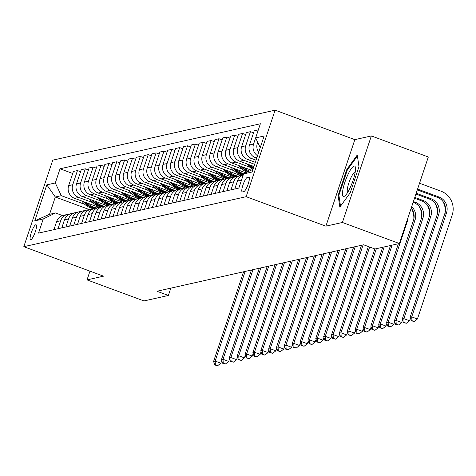 <?xml version="1.0" encoding="UTF-8"?>
<svg xmlns="http://www.w3.org/2000/svg" width="476" height="476" viewBox="0 0 476 476"><rect width="100%" height="100%" fill="white"/><g stroke="black" fill="none" stroke-linecap="round" stroke-linejoin="round"><path stroke-width="0.71" d="M30.785 239.714A7.967 1.749 -69.7 0 0 35.123 232.306A7.967 1.749 -69.7 0 0 36.057 224.755A7.967 1.749 -69.7 0 0 35.795 224.749A7.967 1.749 -69.7 0 0 31.464 232.151A7.967 1.749 -69.7 0 0 30.529 239.702A7.967 1.749 -69.7 0 0 30.785 239.714M275.104 110.164L52.753 160.162L23.8 246.693L246.151 196.695L275.104 110.164L354.846 139.646L325.893 226.177L342.405 222.465L371.357 135.934L354.846 139.646M371.357 135.934L428.317 156.991L399.364 243.522L342.405 222.465M399.364 243.522L374.993 249.002L363.599 244.789L156.973 291.252L168.367 295.465L170.819 288.141M248.698 177.09L247.312 177.405A7.717 1.696 -69.7 0 0 243.111 184.581A7.717 1.696 -69.7 0 0 242.207 191.893A7.717 1.696 -69.7 0 0 242.462 191.905L243.843 191.59A7.717 1.696 -69.7 0 0 248.044 184.414A7.717 1.696 -69.7 0 0 248.948 177.102A7.717 1.696 -69.7 0 0 248.698 177.09L249.144 177.256M260.235 147.655L255.642 137.897L260.378 123.748L60.041 168.796L72.721 173.478M255.642 137.897L264.138 135.987L252.084 172.003L243.593 173.913L252.982 169.325M89.191 209.535L55.317 197.01L49.528 214.319L55.502 212.974L43.257 218.96L38.526 233.109L238.857 188.062L243.593 173.913M43.257 218.96L34.766 220.87L46.821 184.855L55.311 182.945L60.041 168.796M89.958 271.147L87.031 279.888L143.996 300.945L168.367 295.465M87.031 279.888L103.542 276.175L23.8 246.693M325.893 226.177L246.151 196.695M55.502 212.974L62.552 215.58M256.719 158.157L255.475 157.693A9.96 9.621 -102.7 0 1 249.489 144.972L254.226 130.823L258.319 129.906M256.052 160.15L251.697 158.544A9.96 9.621 -102.7 0 1 245.717 145.817L250.447 131.668L253.553 132.816M255.326 162.316L247.609 159.46A9.96 9.621 -102.7 0 1 241.624 146.739L246.36 132.59L250.447 131.668M254.66 164.309L243.837 160.311A9.96 9.621 -102.7 0 1 237.851 147.59L242.587 133.441L245.693 134.583M253.934 166.475L239.749 161.233A9.96 9.621 -102.7 0 1 233.764 148.506L238.5 134.357L242.587 133.441M249.864 167.213L235.971 162.078A9.96 9.621 -102.7 0 1 229.991 149.357L234.722 135.208L237.827 136.356M251.263 170.164L231.883 163A9.96 9.621 -102.7 0 1 225.904 150.273L230.634 136.124L234.722 135.208M242.004 168.98L228.111 163.845A9.96 9.621 -102.7 0 1 222.125 151.124L226.862 136.975L229.968 138.123M245.818 172.824L224.023 164.767A9.96 9.621 -102.7 0 1 218.038 152.04L222.774 137.891L226.862 136.975M234.138 170.753L220.251 165.612A9.96 9.621 -102.7 0 1 214.265 152.891L219.002 138.742L222.108 139.89M240.463 175.519L216.158 166.535A9.96 9.621 -102.7 0 1 210.178 153.808L214.908 139.658L219.002 138.742M226.279 172.52L212.385 167.385A9.96 9.621 -102.7 0 1 206.405 154.658L211.136 140.509L214.242 141.658M232.597 177.286L208.298 168.302A9.96 9.621 -102.7 0 1 202.312 155.581L207.048 141.431L211.136 140.509M218.419 174.287L204.525 169.153A9.96 9.621 -102.7 0 1 198.54 156.425L203.276 142.276L206.382 143.425M224.737 179.053L200.438 170.069A9.96 9.621 -102.7 0 1 194.452 157.348L199.188 143.199L203.276 142.276M210.553 176.055L196.659 170.92A9.96 9.621 -102.7 0 1 190.68 158.193L195.41 144.044L198.516 145.192M216.872 180.82L192.572 171.836A9.96 9.621 -102.7 0 1 186.592 159.115L191.322 144.966L195.41 144.044M202.693 177.822L188.799 172.687A9.96 9.621 -102.7 0 1 182.814 159.96L187.55 145.811L190.656 146.959M209.012 182.588L184.712 173.603A9.96 9.621 -102.7 0 1 178.726 160.882L183.462 146.733L187.55 145.811M194.827 179.589L180.934 174.454A9.96 9.621 -102.7 0 1 174.954 161.733L179.69 147.584L182.796 148.726M201.152 184.355L176.846 175.376A9.96 9.621 -102.7 0 1 170.866 162.649L175.596 148.5L179.69 147.584M186.967 181.356L173.074 176.221A9.96 9.621 -102.7 0 1 167.088 163.5L171.824 149.351L174.93 150.499M193.286 186.128L168.986 177.143A9.96 9.621 -102.7 0 1 163 164.416L167.736 150.267L171.824 149.351M179.101 183.123L165.214 177.988A9.96 9.621 -102.7 0 1 159.228 165.267L163.964 151.118L167.07 152.266M185.426 187.895L161.126 178.911A9.96 9.621 -102.7 0 1 155.14 166.184L159.876 152.034L163.964 151.118M171.241 184.896L157.348 179.755A9.96 9.621 -102.7 0 1 151.368 167.034L156.098 152.885L159.204 154.034M177.56 189.662L153.26 180.678A9.96 9.621 -102.7 0 1 147.274 167.951L152.011 153.802L156.098 152.885M163.381 186.663L149.488 181.529A9.96 9.621 -102.7 0 1 143.502 168.801L148.238 154.652L151.344 155.801M169.7 191.429L145.4 182.445A9.96 9.621 -102.7 0 1 139.414 169.724L144.151 155.575L148.238 154.652M155.515 188.431L141.622 183.296A9.96 9.621 -102.7 0 1 135.642 170.569L140.372 156.42L143.478 157.568M161.834 193.196L137.534 184.212A9.96 9.621 -102.7 0 1 131.554 171.491L136.285 157.342L140.372 156.42M147.655 190.198L133.762 185.063A9.96 9.621 -102.7 0 1 127.776 172.336L132.512 158.187L135.618 159.335M153.974 194.964L129.674 185.979A9.96 9.621 -102.7 0 1 123.689 173.258L128.425 159.109L132.512 158.187M139.789 191.965L125.902 186.83A9.96 9.621 -102.7 0 1 119.916 174.103L124.652 159.954L127.758 161.102M146.114 196.731L121.808 187.746A9.96 9.621 -102.7 0 1 115.829 175.025L120.559 160.876L124.652 159.954M131.929 193.732L118.036 188.597A9.96 9.621 -102.7 0 1 112.056 175.876L116.787 161.727L119.892 162.875M138.248 198.498L113.948 189.519A9.96 9.621 -102.7 0 1 107.963 176.792L112.699 162.643L116.787 161.727M124.069 195.499L110.176 190.364A9.96 9.621 -102.7 0 1 104.19 177.643L108.927 163.494L112.033 164.642M130.388 200.271L106.088 191.287A9.96 9.621 -102.7 0 1 100.103 178.56L104.839 164.41L108.927 163.494M116.204 197.266L102.31 192.131A9.96 9.621 -102.7 0 1 96.331 179.41L101.061 165.261L104.167 166.41M122.522 202.038L98.223 193.054A9.96 9.621 -102.7 0 1 92.243 180.327L96.973 166.178L101.061 165.261M108.344 199.039L94.45 193.899A9.96 9.621 -102.7 0 1 88.465 181.177L93.201 167.028L96.307 168.177M114.662 203.805L90.363 194.821A9.96 9.621 -102.7 0 1 84.377 182.094L89.113 167.945L93.201 167.028M100.478 200.807L86.584 195.672A9.96 9.621 -102.7 0 1 80.605 182.945L85.341 168.796L88.447 169.944M106.802 205.572L82.497 196.588A9.96 9.621 -102.7 0 1 76.517 183.867L81.247 169.718L85.341 168.796M92.618 202.574L78.724 197.439A9.96 9.621 -102.7 0 1 72.739 184.712L77.475 170.563L80.581 171.711M98.937 207.34L74.637 198.355A9.96 9.621 -102.7 0 1 68.651 185.634L73.387 171.485L77.475 170.563M84.752 204.341L61.291 195.666L55.317 197.01L46.821 184.855M258.676 152.308A9.96 9.621 -102.7 0 1 257.349 143.205L257.677 142.223M238.851 188.068L241.528 180.065A9.96 9.621 -102.7 0 1 241.659 179.702M257.528 155.735A9.96 9.621 -102.7 0 1 253.577 144.049L258.313 129.9M234.763 188.984L237.441 180.987A9.96 9.621 -102.7 0 1 243.242 174.972M230.991 189.835L233.662 181.838A9.96 9.621 -102.7 0 1 240.594 175.489A9.96 9.621 -102.7 0 1 242.522 175.263M226.897 190.751L229.575 182.754A9.96 9.621 -102.7 0 1 236.507 176.406L240.594 175.489M223.125 191.602L225.802 183.605A9.96 9.621 -102.7 0 1 232.728 177.256A9.96 9.621 -102.7 0 1 234.662 177.03M219.037 192.518L221.715 184.521A9.96 9.621 -102.7 0 1 228.641 178.173L232.728 177.256M215.265 193.369L217.937 185.372A9.96 9.621 -102.7 0 1 224.868 179.024A9.96 9.621 -102.7 0 1 226.802 178.797M211.177 194.285L213.849 186.289A9.96 9.621 -102.7 0 1 220.781 179.946L224.868 179.024M207.399 195.136L210.077 187.139A9.96 9.621 -102.7 0 1 217.002 180.791A9.96 9.621 -102.7 0 1 218.936 180.565M203.311 196.058L205.989 188.062A9.96 9.621 -102.7 0 1 212.915 181.713L217.002 180.791M199.539 196.903L202.217 188.907A9.96 9.621 -102.7 0 1 209.142 182.558A9.96 9.621 -102.7 0 1 211.076 182.332M195.452 197.826L198.123 189.829A9.96 9.621 -102.7 0 1 205.055 183.48L209.142 182.558M191.673 198.67L194.351 190.674A9.96 9.621 -102.7 0 1 201.283 184.325A9.96 9.621 -102.7 0 1 203.21 184.099M187.586 199.593L190.263 191.596A9.96 9.621 -102.7 0 1 197.195 185.247L201.283 184.325M183.813 200.438L186.491 192.441A9.96 9.621 -102.7 0 1 193.417 186.098A9.96 9.621 -102.7 0 1 195.35 185.872M179.726 201.36L182.403 193.363A9.96 9.621 -102.7 0 1 189.329 187.014L193.417 186.098M175.953 202.211L178.625 194.214A9.96 9.621 -102.7 0 1 185.557 187.865A9.96 9.621 -102.7 0 1 187.484 187.639M171.86 203.127L174.537 195.13A9.96 9.621 -102.7 0 1 181.469 188.782L185.557 187.865M168.088 203.978L170.765 195.981A9.96 9.621 -102.7 0 1 177.691 189.632A9.96 9.621 -102.7 0 1 179.625 189.406M164 204.894L166.677 196.897A9.96 9.621 -102.7 0 1 173.603 190.549L177.691 189.632M160.228 205.745L162.899 197.748A9.96 9.621 -102.7 0 1 169.831 191.4A9.96 9.621 -102.7 0 1 171.765 191.173M156.14 206.661L158.811 198.665A9.96 9.621 -102.7 0 1 165.743 192.316L169.831 191.4M152.362 207.512L155.039 199.515A9.96 9.621 -102.7 0 1 161.971 193.167A9.96 9.621 -102.7 0 1 163.899 192.941M148.274 208.428L150.951 200.432A9.96 9.621 -102.7 0 1 157.877 194.089L161.971 193.167M144.502 209.279L147.179 201.283A9.96 9.621 -102.7 0 1 154.105 194.934A9.96 9.621 -102.7 0 1 156.039 194.708M140.414 210.202L143.092 202.205A9.96 9.621 -102.7 0 1 150.017 195.856L154.105 194.934M136.642 211.046L139.313 203.05A9.96 9.621 -102.7 0 1 146.245 196.701A9.96 9.621 -102.7 0 1 148.173 196.475M132.548 211.969L135.226 203.972A9.96 9.621 -102.7 0 1 142.157 197.623L146.245 196.701M128.776 212.814L131.453 204.817A9.96 9.621 -102.7 0 1 138.379 198.468A9.96 9.621 -102.7 0 1 140.313 198.242M124.688 213.736L127.366 205.739A9.96 9.621 -102.7 0 1 134.291 199.39L138.379 198.468M120.916 214.581L123.587 206.584A9.96 9.621 -102.7 0 1 130.519 200.241A9.96 9.621 -102.7 0 1 132.453 200.015M116.828 215.503L119.5 207.506A9.96 9.621 -102.7 0 1 126.432 201.158L130.519 200.241M113.05 216.354L115.727 208.357A9.96 9.621 -102.7 0 1 122.653 202.008A9.96 9.621 -102.7 0 1 124.587 201.782M108.962 217.27L111.64 209.273A9.96 9.621 -102.7 0 1 118.566 202.925L122.653 202.008M105.19 218.121L107.868 210.124A9.96 9.621 -102.7 0 1 114.793 203.776A9.96 9.621 -102.7 0 1 116.727 203.549M101.102 219.037L103.774 211.041A9.96 9.621 -102.7 0 1 110.706 204.692L114.793 203.776M97.324 219.888L100.002 211.891A9.96 9.621 -102.7 0 1 106.933 205.543A9.96 9.621 -102.7 0 1 108.861 205.317M93.236 220.804L95.914 212.808A9.96 9.621 -102.7 0 1 102.846 206.459L106.933 205.543M89.464 221.655L92.142 213.659A9.96 9.621 -102.7 0 1 99.067 207.31A9.96 9.621 -102.7 0 1 101.001 207.084M85.377 222.572L88.054 214.575A9.96 9.621 -102.7 0 1 94.98 208.232L99.067 207.31M81.604 223.422L84.276 215.426A9.96 9.621 -102.7 0 1 91.208 209.077A9.96 9.621 -102.7 0 1 93.135 208.851M77.511 224.345L80.188 216.348A9.96 9.621 -102.7 0 1 87.12 209.999L91.208 209.077M73.738 225.19L76.416 217.193A9.96 9.621 -102.7 0 1 83.342 210.844A9.96 9.621 -102.7 0 1 85.275 210.618M69.651 226.112L72.328 218.115A9.96 9.621 -102.7 0 1 79.254 211.766L83.342 210.844M65.878 226.957L68.55 218.96A9.96 9.621 -102.7 0 1 75.482 212.611A9.96 9.621 -102.7 0 1 77.415 212.391M61.791 227.879L64.462 219.882A9.96 9.621 -102.7 0 1 71.394 213.534L75.482 212.611M58.012 228.724L60.69 220.727A9.96 9.621 -102.7 0 1 67.622 214.384A9.96 9.621 -102.7 0 1 69.55 214.158M55.311 182.945L61.291 195.666M53.925 229.646L56.602 221.649A9.96 9.621 -102.7 0 1 63.528 215.301L67.622 214.384M34.766 220.87L49.528 214.319M357.268 155.009L346.837 169.408L338.121 195.469L339.828 207.131L350.259 192.738L358.975 166.677L357.268 155.009M338.983 195.785L338.121 195.469M347.539 169.67L346.837 169.408M417.303 189.918L437.45 197.367A12.447 12.025 -102.7 0 1 444.929 213.272L410.145 317.23L411.722 316.879L417.416 318.985L452.2 215.027A18.671 18.034 77.3 0 0 440.978 191.168L419.534 183.242M417.577 189.085L439.027 197.016A12.447 12.025 -102.7 0 1 446.506 212.921L411.722 316.879L411.942 320.657L411.312 320.794L414.221 321.496L411.942 320.657M414.221 321.496L417.416 318.985M410.145 317.23L411.312 320.794M416.185 193.244L431.161 198.784A12.447 12.025 -102.7 0 1 438.64 214.688L403.856 318.646L409.556 320.753L410.437 318.117M415.911 194.077L429.59 199.135A12.447 12.025 -102.7 0 1 437.069 215.039L402.285 318.997L403.856 318.646L404.076 322.425L403.452 322.561L406.355 323.263L404.076 322.425M445.274 212.046A18.671 18.034 77.3 0 0 442.864 201.342M406.355 323.263L409.556 320.753M402.285 318.997L403.452 322.561M414.792 197.409L423.301 200.551A12.447 12.025 -102.7 0 1 430.78 216.455L395.996 320.413L401.69 322.52L402.571 319.884M414.519 198.236L421.73 200.902A12.447 12.025 -102.7 0 1 429.209 216.812L394.425 320.764L395.996 320.413L396.216 324.192L395.586 324.334L398.495 325.031L396.216 324.192M437.414 213.813A18.671 18.034 77.3 0 0 435.005 203.109M398.495 325.031L401.69 322.52M394.425 320.764L395.586 324.334M254.755 162.102L255.1 162.572A19.046 18.397 77.3 0 0 255.195 162.697M413.4 201.568L415.435 202.318A12.447 12.025 -102.7 0 1 422.914 218.222L388.13 322.181L393.83 324.287L394.711 321.651M413.126 202.401L413.864 202.675A12.447 12.025 -102.7 0 1 421.343 218.579L386.56 322.532L388.13 322.181L388.351 325.959L387.726 326.102L390.629 326.804L388.351 325.959M429.548 215.586A18.671 18.034 77.3 0 0 427.139 204.876M390.629 326.804L393.83 324.287M386.56 322.532L387.726 326.102M246.895 163.875L247.24 164.339A19.046 18.397 77.3 0 0 252.845 169.391M252.351 165.892A19.046 18.397 77.3 0 0 253.72 167.112M248.835 164.589A19.046 18.397 77.3 0 0 253.22 168.611M253.405 168.052A19.046 18.397 -102.7 0 1 250.132 165.071M411.704 206.649A12.447 12.025 -102.7 0 1 415.054 219.989L380.27 323.948L385.965 326.054L386.851 323.418M411.204 208.143A12.447 12.025 -102.7 0 1 413.483 220.346L378.7 324.305L380.27 323.948L380.491 327.726L379.86 327.869L382.769 328.571L380.491 327.726M421.688 217.353A18.671 18.034 77.3 0 0 419.279 206.643M382.769 328.571L385.965 326.054M378.7 324.305L379.86 327.869M342.916 189.638A16.184 3.552 -69.7 0 0 345.13 195.701A16.184 3.552 -69.7 0 0 355.084 172.842A16.184 3.552 -69.7 0 0 355.471 167.742A16.184 3.552 -69.7 0 0 349.765 171.039A16.184 3.552 -69.7 0 0 342.916 189.638M355.263 171.818A11.079 2.434 -69.7 0 0 351.08 177.441A11.079 2.434 -69.7 0 0 347.534 187.984A11.079 2.434 -69.7 0 0 347.629 192.471M340.513 206.191L338.9 195.19L347.349 169.938L357.416 156.039M239.029 165.642L239.374 166.106A19.046 18.397 77.3 0 0 247.062 172.217M244.485 167.659A19.046 18.397 77.3 0 0 249.335 171.104M240.969 166.356A19.046 18.397 77.3 0 0 247.919 171.8M248.466 171.533A19.046 18.397 -102.7 0 1 242.266 166.838M407.837 218.204A12.447 12.025 -102.7 0 1 407.194 221.762L372.41 325.715L378.105 327.821L378.985 325.185M398.382 243.742L370.834 326.072L372.41 325.715L372.631 329.493L372 329.636L374.909 330.338L372.631 329.493M413.822 219.121A18.671 18.034 77.3 0 0 411.419 208.411M374.909 330.338L378.105 327.821M370.834 326.072L372 329.636M231.169 167.409L231.514 167.873A19.046 18.397 77.3 0 0 242.849 175.12M236.626 169.426A19.046 18.397 77.3 0 0 243.777 173.823M233.109 168.123A19.046 18.397 77.3 0 0 243.331 174.692M243.444 174.359A19.046 18.397 -102.7 0 1 234.406 168.605M390.522 245.509L362.974 327.839L364.545 327.482L370.245 329.588L371.125 326.952M392.093 245.158L364.545 327.482L364.765 331.26L364.134 331.403L367.044 332.105L364.765 331.26M367.044 332.105L370.245 329.588M362.974 327.839L364.134 331.403M223.303 169.176L223.655 169.64A19.046 18.397 77.3 0 0 234.989 176.888M228.766 171.193A19.046 18.397 77.3 0 0 237.81 176.114M225.249 169.896A19.046 18.397 77.3 0 0 235.906 176.56M236.614 176.382A19.046 18.397 -102.7 0 1 226.54 170.372M382.656 247.276L355.114 329.606L356.685 329.249L362.379 331.355L363.259 328.72M384.227 246.925L356.685 329.249L356.905 333.027L356.274 333.17L359.184 333.872L356.905 333.027M359.184 333.872L362.379 331.355M355.114 329.606L356.274 333.17M215.444 170.944L215.789 171.414A19.046 18.397 77.3 0 0 227.123 178.655M220.9 172.961A19.046 18.397 77.3 0 0 229.95 177.881M217.383 171.663A19.046 18.397 77.3 0 0 228.046 178.333M228.754 178.149A19.046 18.397 -102.7 0 1 218.68 172.139M374.832 248.942L347.248 331.373L348.819 331.022L354.519 333.129L355.399 330.487M376.367 248.692L348.819 331.022L349.039 334.801L348.414 334.937L351.318 335.639L349.039 334.801M351.318 335.639L354.519 333.129M347.248 331.373L348.414 334.937M207.584 172.711L207.929 173.181A19.046 18.397 77.3 0 0 219.263 180.422M213.04 174.728A19.046 18.397 77.3 0 0 222.084 179.648M209.523 173.431A19.046 18.397 77.3 0 0 220.186 180.101M220.888 179.916A19.046 18.397 -102.7 0 1 210.814 173.907M368.359 246.55L339.388 333.14L340.959 332.789L346.653 334.896L347.539 332.26M369.656 247.026L340.959 332.789L341.179 336.568L340.548 336.705L343.458 337.407L341.179 336.568M343.458 337.407L346.653 334.896M339.388 333.14L340.548 336.705M199.718 174.478L200.063 174.948A19.046 18.397 77.3 0 0 211.398 182.189M205.174 176.495A19.046 18.397 77.3 0 0 214.224 181.415M201.657 175.198A19.046 18.397 77.3 0 0 212.32 181.868M213.028 181.689A19.046 18.397 -102.7 0 1 202.954 175.674M361.522 245.259L331.522 334.908L333.099 334.557L338.793 336.663L339.674 334.027M363.093 244.902L333.099 334.557L333.319 338.335L332.688 338.478L335.592 339.174L333.319 338.335M335.592 339.174L338.793 336.663M331.522 334.908L332.688 338.478M191.858 176.245L192.203 176.715A19.046 18.397 77.3 0 0 203.538 183.962M197.314 178.268A19.046 18.397 77.3 0 0 206.358 183.183M193.797 176.965A19.046 18.397 77.3 0 0 204.46 183.635M205.168 183.456A19.046 18.397 -102.7 0 1 195.095 177.441M353.656 247.026L323.662 336.675L325.233 336.324L330.927 338.43L331.814 335.794M355.233 246.675L325.233 336.324L325.453 340.102L324.822 340.245L327.732 340.947L325.453 340.102M327.732 340.947L330.927 338.43M323.662 336.675L324.822 340.245M183.992 178.018L184.343 178.482A19.046 18.397 77.3 0 0 195.678 185.729M189.454 180.035A19.046 18.397 77.3 0 0 198.498 184.956M185.938 178.732A19.046 18.397 77.3 0 0 196.594 185.402M197.302 185.224A19.046 18.397 -102.7 0 1 187.229 179.214M345.796 248.793L315.796 338.448L317.373 338.091L323.067 340.197L323.948 337.561M347.367 248.442L317.373 338.091L317.593 341.869L316.962 342.012L319.872 342.714L317.593 341.869M319.872 342.714L323.067 340.197M315.796 338.448L316.962 342.012M176.132 179.785L176.477 180.249A19.046 18.397 77.3 0 0 187.812 187.496M181.588 181.802A19.046 18.397 77.3 0 0 190.638 186.723M178.072 180.499A19.046 18.397 77.3 0 0 188.734 187.169M189.442 186.991A19.046 18.397 -102.7 0 1 179.369 180.981M337.936 250.56L307.936 340.215L309.507 339.858L315.207 341.964L316.088 339.328M339.507 250.209L309.507 339.858L309.727 343.636L309.102 343.779L312.006 344.481L309.727 343.636M312.006 344.481L315.207 341.964M307.936 340.215L309.102 343.779M168.266 181.552L168.617 182.016A19.046 18.397 77.3 0 0 179.952 189.264M173.728 183.569A19.046 18.397 77.3 0 0 182.772 188.49M170.212 182.266A19.046 18.397 77.3 0 0 180.868 188.936M181.576 188.758A19.046 18.397 -102.7 0 1 171.503 182.748M330.07 252.328L300.076 341.982L301.647 341.625L307.341 343.732L308.222 341.096M331.641 251.977L301.647 341.625L301.867 345.403L301.237 345.546L304.146 346.248L301.867 345.403M304.146 346.248L307.341 343.732M300.076 341.982L301.237 345.546M160.406 183.32L160.751 183.784A19.046 18.397 77.3 0 0 172.086 191.031M165.862 185.337A19.046 18.397 77.3 0 0 174.912 190.257M162.346 184.039A19.046 18.397 77.3 0 0 173.008 190.703M173.716 190.525A19.046 18.397 -102.7 0 1 163.643 184.515M322.21 254.101L292.21 343.749L293.781 343.398L299.481 345.499L300.362 342.863M323.781 253.744L293.781 343.398L294.001 347.171L293.377 347.313L296.28 348.015L294.001 347.171M296.28 348.015L299.481 345.499M292.21 343.749L293.377 347.313M152.546 185.087L152.891 185.557A19.046 18.397 77.3 0 0 164.226 192.798M158.002 187.104A19.046 18.397 77.3 0 0 167.046 192.024M154.486 185.807A19.046 18.397 77.3 0 0 165.148 192.477M165.85 192.292A19.046 18.397 -102.7 0 1 155.783 186.283M314.344 255.868L284.35 345.517L285.921 345.165L291.615 347.272L292.502 344.63M315.921 255.511L285.921 345.165L286.141 348.944L285.511 349.081L288.42 349.783L286.141 348.944M288.42 349.783L291.615 347.272M284.35 345.517L285.511 349.081M144.68 186.854L145.031 187.324A19.046 18.397 77.3 0 0 156.36 194.565M150.136 188.871A19.046 18.397 77.3 0 0 159.186 193.791M146.62 187.574A19.046 18.397 77.3 0 0 157.282 194.244M157.99 194.059A19.046 18.397 -102.7 0 1 147.917 188.05M306.485 257.635L276.485 347.284L278.061 346.933L283.755 349.039L284.636 346.403M308.055 257.278L278.061 346.933L278.281 350.711L277.651 350.854L280.56 351.55L278.281 350.711M280.56 351.55L283.755 349.039M276.485 347.284L277.651 350.854M136.82 188.621L137.165 189.091A19.046 18.397 77.3 0 0 148.5 196.338M142.276 190.638A19.046 18.397 77.3 0 0 151.326 195.559M138.76 189.341A19.046 18.397 77.3 0 0 149.422 196.011M150.13 195.832A19.046 18.397 -102.7 0 1 140.057 189.817M298.619 259.402L268.625 349.051L270.195 348.7L275.896 350.806L276.776 348.17M300.195 259.045L270.195 348.7L270.416 352.478L269.785 352.621L272.694 353.317L270.416 352.478M272.694 353.317L275.896 350.806M268.625 349.051L269.785 352.621M128.954 190.388L129.305 190.858A19.046 18.397 77.3 0 0 140.64 198.105M134.416 192.411A19.046 18.397 77.3 0 0 143.46 197.326M130.9 191.108A19.046 18.397 77.3 0 0 141.556 197.778M142.264 197.6A19.046 18.397 -102.7 0 1 132.191 191.59M290.759 261.169L260.765 350.818L262.335 350.467L268.03 352.573L268.91 349.937M292.329 260.818L262.335 350.467L262.556 354.245L261.925 354.388L264.834 355.09L262.556 354.245M264.834 355.09L268.03 352.573M260.765 350.818L261.925 354.388M121.094 192.161L121.439 192.625A19.046 18.397 77.3 0 0 132.774 199.872M126.551 194.178A19.046 18.397 77.3 0 0 135.601 199.099M123.034 192.875A19.046 18.397 77.3 0 0 133.696 199.545M134.405 199.367A19.046 18.397 -102.7 0 1 124.331 193.357M282.899 262.936L252.899 352.591L254.47 352.234L260.17 354.34L261.05 351.704M284.469 262.585L254.47 352.234L254.69 356.012L254.065 356.155L256.969 356.857L254.69 356.012M256.969 356.857L260.17 354.34M252.899 352.591L254.065 356.155M113.234 193.928L113.58 194.392A19.046 18.397 77.3 0 0 124.914 201.64M118.691 195.945A19.046 18.397 77.3 0 0 127.735 200.866M115.174 194.642A19.046 18.397 77.3 0 0 125.837 201.312M126.539 201.134A19.046 18.397 -102.7 0 1 116.465 195.124M275.033 264.704L245.039 354.358L246.61 354.001L252.304 356.107L253.19 353.472M276.604 264.353L246.61 354.001L246.83 357.779L246.199 357.922L249.109 358.624L246.83 357.779M249.109 358.624L252.304 356.107M245.039 354.358L246.199 357.922M105.369 195.695L105.714 196.16A19.046 18.397 77.3 0 0 117.048 203.407M110.825 197.713A19.046 18.397 77.3 0 0 119.875 202.633M107.308 196.41A19.046 18.397 77.3 0 0 117.971 203.079M118.679 202.901A19.046 18.397 -102.7 0 1 108.605 196.891M267.173 266.471L237.173 356.125L238.75 355.768L244.444 357.875L245.324 355.239M268.744 266.12L238.75 355.768L238.97 359.547L238.339 359.689L241.243 360.392L238.97 359.547M241.243 360.392L244.444 357.875M237.173 356.125L238.339 359.689M97.509 197.463L97.854 197.927A19.046 18.397 77.3 0 0 109.188 205.174M102.965 199.48A19.046 18.397 77.3 0 0 112.009 204.4M99.448 198.183A19.046 18.397 77.3 0 0 110.111 204.847M110.819 204.668A19.046 18.397 -102.7 0 1 100.745 198.659M259.307 268.244L229.313 357.892L230.884 357.541L236.578 359.642L237.465 357.006M260.884 267.887L230.884 357.541L231.104 361.314L230.473 361.457L233.383 362.159L231.104 361.314M233.383 362.159L236.578 359.642M229.313 357.892L230.473 361.457M89.643 199.23L89.994 199.7A19.046 18.397 77.3 0 0 101.329 206.941M95.105 201.247A19.046 18.397 77.3 0 0 104.149 206.167M91.588 199.95A19.046 18.397 77.3 0 0 102.245 206.62M102.953 206.435A19.046 18.397 -102.7 0 1 92.879 200.426M251.447 270.011L221.447 359.66L223.024 359.309L228.718 361.415L229.599 358.773M253.018 269.654L223.024 359.309L223.244 363.087L222.613 363.224L225.523 363.926L223.244 363.087M225.523 363.926L228.718 361.415M221.447 359.66L222.613 363.224M81.783 200.997L82.128 201.467A19.046 18.397 77.3 0 0 93.463 208.708M87.239 203.014A19.046 18.397 77.3 0 0 96.289 207.935M83.722 201.717A19.046 18.397 77.3 0 0 94.385 208.387M95.093 208.202A19.046 18.397 -102.7 0 1 85.02 202.193M243.587 271.778L213.587 361.427L215.158 361.076L220.858 363.182L221.739 360.546M245.158 271.421L215.158 361.076L215.378 364.854L214.753 364.997L217.657 365.693L215.378 364.854M217.657 365.693L220.858 363.182M213.587 361.427L214.753 364.997M255.475 157.693L256.986 157.354M247.609 159.46L251.697 158.544M239.749 161.233L243.837 160.311M231.883 163L235.971 162.078M224.023 164.767L228.111 163.845M216.158 166.535L220.251 165.612M208.298 168.302L212.385 167.385M200.438 170.069L204.525 169.153M192.572 171.836L196.659 170.92M184.712 173.603L188.799 172.687M176.846 175.376L180.934 174.454M168.986 177.143L173.074 176.221M161.126 178.911L165.214 177.988M153.26 180.678L157.348 179.755M145.4 182.445L149.488 181.529M137.534 184.212L141.622 183.296M129.674 185.979L133.762 185.063M121.808 187.746L125.902 186.83M113.948 189.519L118.036 188.597M106.088 191.287L110.176 190.364M98.223 193.054L102.31 192.131M90.363 194.821L94.45 193.899M82.497 196.588L86.584 195.672M74.637 198.355L78.724 197.439M257.349 143.205L258.063 143.044M237.441 180.987L241.528 180.065M249.489 144.972L253.577 144.049M229.575 182.754L233.662 181.838M241.624 146.739L245.717 145.817M221.715 184.521L225.802 183.605M233.764 148.506L237.851 147.59M213.849 186.289L217.937 185.372M225.904 150.273L229.991 149.357M205.989 188.062L210.077 187.139M218.038 152.04L222.125 151.124M198.123 189.829L202.217 188.907M210.178 153.808L214.265 152.891M190.263 191.596L194.351 190.674M202.312 155.581L206.405 154.658M182.403 193.363L186.491 192.441M194.452 157.348L198.54 156.425M174.537 195.13L178.625 194.214M186.592 159.115L190.68 158.193M166.677 196.897L170.765 195.981M178.726 160.882L182.814 159.96M158.811 198.665L162.899 197.748M170.866 162.649L174.954 161.733M150.951 200.432L155.039 199.515M163 164.416L167.088 163.5M143.092 202.205L147.179 201.283M155.14 166.184L159.228 165.267M135.226 203.972L139.313 203.05M147.274 167.951L151.368 167.034M127.366 205.739L131.453 204.817M139.414 169.724L143.502 168.801M119.5 207.506L123.587 206.584M131.554 171.491L135.642 170.569M111.64 209.273L115.727 208.357M123.689 173.258L127.776 172.336M103.774 211.041L107.868 210.124M115.829 175.025L119.916 174.103M95.914 212.808L100.002 211.891M107.963 176.792L112.056 175.876M88.054 214.575L92.142 213.659M100.103 178.56L104.19 177.643M80.188 216.348L84.276 215.426M92.243 180.327L96.331 179.41M72.328 218.115L76.416 217.193M84.377 182.094L88.465 181.177M64.462 219.882L68.55 218.96M76.517 183.867L80.605 182.945M56.602 221.649L60.69 220.727M68.651 185.634L72.739 184.712M249.376 178.167L247.312 177.405M439.027 197.016L437.45 197.367M446.506 212.921L444.929 213.272M431.161 198.784L429.59 199.135M438.64 214.688L437.069 215.039M423.301 200.551L421.73 200.902M430.78 216.455L429.209 216.812M415.435 202.318L413.864 202.675M422.914 218.222L421.343 218.579M247.812 164.214L247.24 164.339M415.054 219.989L413.483 220.346M239.946 165.981L239.374 166.106M407.194 221.762L406.599 221.893M232.086 167.748L231.514 167.873M224.22 169.515L223.655 169.64M216.36 171.283L215.789 171.414M208.5 173.05L207.929 173.181M200.634 174.817L200.063 174.948M192.774 176.584L192.203 176.715M184.908 178.357L184.343 178.482M177.048 180.124L176.477 180.249M169.188 181.891L168.617 182.016M161.322 183.659L160.751 183.784M153.462 185.426L152.891 185.557M145.596 187.193L145.031 187.324M137.737 188.96L137.165 189.091M129.871 190.727L129.305 190.858M122.011 192.5L121.439 192.625M114.151 194.267L113.58 194.392M106.285 196.035L105.714 196.16M98.425 197.802L97.854 197.927M90.559 199.569L89.994 199.7M82.699 201.336L82.128 201.467"/></g></svg>
